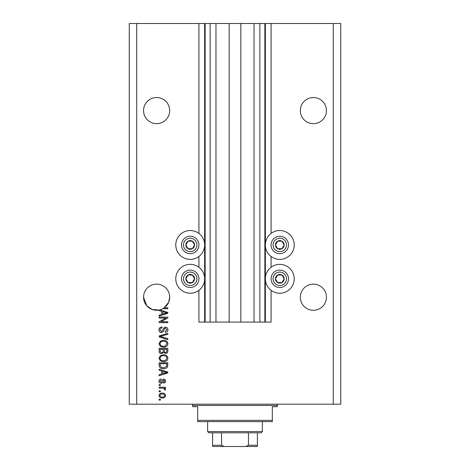 <?xml version="1.0" encoding="UTF-8"?>
<svg xmlns="http://www.w3.org/2000/svg" width="470" height="470" viewBox="0 0 470 470"><rect width="100%" height="100%" fill="white"/><g stroke="black" fill="none" stroke-linecap="round" stroke-linejoin="round"><path stroke-width="0.7" d="M215.965 23.5L215.965 322.091L229.154 322.091L229.154 23.5L198.922 23.5L198.922 233.443M198.922 256.461L198.922 267.283M198.922 290.301L198.922 322.091L205.143 322.091L205.143 23.5M210.119 23.5L210.119 322.091L205.143 322.091M215.965 322.091L210.119 322.091M229.154 322.091L240.846 322.091L240.846 23.5L229.154 23.5M259.881 23.5L259.881 322.091L264.857 322.091L264.857 23.5L254.035 23.5L254.035 322.091L240.846 322.091M254.035 23.5L240.846 23.5M259.881 322.091L254.035 322.091M264.857 23.5L265.356 23.5L265.356 322.091L264.857 322.091M271.078 290.301L271.078 322.091L265.356 322.091M333.283 23.5L333.283 404.2L340.75 404.2L340.75 23.5L271.078 23.5L271.078 233.443M271.078 256.461L271.078 267.283M271.078 23.5L265.356 23.5M326.444 110.591A13.066 13.066 0 0 0 313.378 97.525A13.066 13.066 0 0 0 300.318 110.591A13.066 13.066 0 0 0 313.378 123.651A13.066 13.066 0 0 0 326.444 110.591M169.682 110.591A13.066 13.066 0 0 0 156.622 97.525A13.066 13.066 0 0 0 143.556 110.591A13.066 13.066 0 0 0 156.622 123.651A13.066 13.066 0 0 0 169.682 110.591M326.444 297.204A13.066 13.066 0 0 0 313.378 284.144A13.066 13.066 0 0 0 300.318 297.204A13.066 13.066 0 0 0 313.378 310.271A13.066 13.066 0 0 0 326.444 297.204M169.682 297.204A13.066 13.066 0 0 0 156.622 284.144A13.066 13.066 0 0 0 143.556 297.204L146.816 305.841L152.116 309.466L159.107 310.03A13.066 13.066 0 0 0 169.682 297.204L168.636 302.339L164.212 307.838L167.819 307.838L167.819 308.743L162.749 308.743M279.791 230.523A14.429 14.429 0 0 0 265.356 244.952A14.429 14.429 0 0 0 279.791 259.387A14.429 14.429 0 0 0 294.22 244.952A14.429 14.429 0 0 0 279.791 230.523M279.791 264.363A14.429 14.429 0 0 1 294.22 278.792A14.429 14.429 0 0 1 279.791 293.227A14.429 14.429 0 0 1 265.356 278.792A14.429 14.429 0 0 1 279.791 264.363M190.209 259.387A14.429 14.429 0 0 1 175.78 244.952A14.429 14.429 0 0 1 190.209 230.523A14.429 14.429 0 0 1 204.644 244.952A14.429 14.429 0 0 1 190.209 259.387M190.209 293.227A14.429 14.429 0 0 0 204.644 278.792A14.429 14.429 0 0 0 190.209 264.363A14.429 14.429 0 0 0 175.78 278.792A14.429 14.429 0 0 0 190.209 293.227M159.818 309.871L167.819 312.427L167.819 313.308L159.107 316.093L159.107 315.153L161.709 314.395L161.709 311.352L159.107 310.588L159.107 310.03A13.066 13.066 0 0 1 143.556 297.204M166.039 318.014L159.107 318.014L159.107 317.109L167.819 317.109L167.819 318.072L160.875 321.75L167.819 321.75L167.819 322.655L159.107 322.655L159.107 321.686L166.039 318.014M161.533 332.607C159.888 332.443 159.042 331.532 158.995 329.864C159.113 328.031 160.088 327.061 161.939 326.95L162.05 327.854C160.775 327.972 160.094 328.665 160.012 329.94L161.504 331.703L163.155 329.529C163.384 328.107 164.183 327.326 165.546 327.179C167.079 327.308 167.872 328.154 167.931 329.705C167.849 331.362 166.985 332.255 165.328 332.378L165.217 331.473L166.915 329.734L165.522 328.084L164.641 328.365L163.613 331.262L161.533 332.607M167.819 339.657L159.107 336.914L159.107 335.98L167.819 333.371L167.819 334.305L160.129 336.397L167.819 338.711L167.819 339.657M158.995 343.746L160.364 341.179L163.349 340.298C165.939 340.192 167.467 341.343 167.931 343.752C167.479 346.114 165.986 347.26 163.454 347.195L160.329 346.308L158.995 343.746M158.995 358.222L160.364 355.655L163.349 354.774C165.939 354.668 167.467 355.819 167.931 358.228C167.479 360.59 165.986 361.741 163.454 361.671L160.329 360.784L158.995 358.222M161.709 370.953L159.107 370.196L159.107 369.25L167.819 372.034L167.819 372.916L159.107 375.7L159.107 374.76L161.709 373.997L161.709 370.953M160.352 400.129L159.107 400.129L159.107 399.224L160.352 399.224L160.352 400.129M333.283 404.2L129.25 404.2L129.25 23.5L136.717 23.5L136.717 404.2M198.922 23.5L136.717 23.5M162.344 397.978C160.452 398.096 159.336 397.285 158.995 395.546C159.33 393.831 160.423 393.02 162.273 393.114C164.13 393.02 165.229 393.831 165.558 395.546C165.234 397.244 164.165 398.055 162.344 397.978M160.352 391.757L159.107 391.757L159.107 390.852L160.352 390.852L160.352 391.757M162.391 388.138L159.107 388.138L159.107 387.233L165.44 387.233L165.44 388.138L164.429 388.138L165.558 389.207L165.217 390.065L164.312 389.724L164.424 389.107L163.683 388.302L162.391 388.138M160.352 385.541L159.107 385.541L159.107 384.636L160.352 384.636L160.352 385.541M161.04 383.279C159.724 383.179 159.042 382.463 158.995 381.135C159.06 379.86 159.741 379.143 161.034 378.979L161.145 379.883L159.9 381.199L160.881 382.369L161.457 382.163L161.809 381.311C161.962 380.054 162.608 379.314 163.748 379.09C164.935 379.214 165.54 379.883 165.558 381.099C165.534 382.31 164.929 382.997 163.748 383.162L163.63 382.257L164.653 381.129L163.877 379.995L162.99 381.299C162.837 382.515 162.185 383.173 161.04 383.279M163.513 368.686C160.934 368.844 159.465 367.74 159.107 365.372L159.107 362.805L167.819 362.805L167.655 366.647C166.744 368.145 165.364 368.827 163.513 368.686M161.668 353.646C159.976 353.569 159.124 352.694 159.107 351.008L159.107 348.329L167.819 348.329L167.819 351.025C167.808 352.488 167.079 353.287 165.628 353.416L163.801 352.447L161.668 353.646M164.653 395.523C164.324 394.418 163.537 393.913 162.279 394.019C160.999 393.913 160.205 394.43 159.9 395.57C160.229 396.68 161.022 397.179 162.279 397.074C163.554 397.179 164.347 396.662 164.653 395.523M165.264 372.07L162.726 371.253L162.726 373.697L166.909 372.475L165.264 372.07M166.797 363.71L160.129 363.71L160.129 365.261L161.398 367.434L163.525 367.781L166.627 366.471L166.797 363.71M166.915 358.234C166.539 356.389 165.346 355.537 163.337 355.678C161.463 355.626 160.352 356.466 160.012 358.216C160.376 360.02 161.533 360.866 163.484 360.766L165.452 360.39L166.915 358.234M166.797 349.234L164.2 349.234L164.283 351.719L165.487 352.512C166.498 352.394 166.938 351.795 166.797 350.714L166.797 349.234M163.178 349.234L160.129 349.234L160.235 351.907L161.657 352.741C162.749 352.641 163.255 352.03 163.178 350.902L163.178 349.234M166.915 343.758C166.539 341.913 165.346 341.061 163.337 341.202C161.463 341.144 160.352 341.99 160.012 343.74C160.376 345.538 161.533 346.39 163.484 346.29L165.452 345.914L166.915 343.758M165.264 312.468L162.726 311.645L162.726 314.095L166.909 312.873L165.264 312.468M193.981 247.132A4.353 4.353 0 0 0 188.035 241.18A4.353 4.353 0 0 0 188.035 248.724A4.353 4.353 0 0 0 193.981 247.132M193.476 246.838L194.568 244.952L192.389 241.18L188.035 241.18L185.856 244.952L188.035 248.724L192.389 248.724L193.476 246.838M182.671 240.599A8.707 8.707 0 0 1 194.568 237.409A8.707 8.707 0 0 1 197.753 249.306A8.707 8.707 0 0 1 185.856 252.496A8.707 8.707 0 0 1 182.671 240.599A8.707 8.707 0 0 0 185.856 252.496A8.707 8.707 0 0 0 197.753 249.306M194.568 244.952L192.389 241.18L188.035 241.18L185.856 244.952L188.035 248.724L192.389 248.724L194.568 244.952M283.557 247.132A4.353 4.353 0 0 0 277.611 241.18A4.353 4.353 0 0 0 277.611 248.724A4.353 4.353 0 0 0 283.557 247.132M283.052 246.838L284.144 244.952L281.965 241.18L277.611 241.18L275.432 244.952L277.611 248.724L281.965 248.724L283.052 246.838M272.248 240.599A8.707 8.707 0 0 1 284.144 237.409A8.707 8.707 0 0 1 287.329 249.306A8.707 8.707 0 0 1 275.432 252.496A8.707 8.707 0 0 1 272.248 240.599A8.707 8.707 0 0 0 275.432 252.496A8.707 8.707 0 0 0 287.329 249.306M284.144 244.952L281.965 241.18L277.611 241.18L275.432 244.952L277.611 248.724L281.965 248.724L284.144 244.952M283.557 280.972A4.353 4.353 0 0 0 277.611 275.021A4.353 4.353 0 0 0 277.611 282.564A4.353 4.353 0 0 0 283.557 280.972M283.052 280.678L284.144 278.792L281.965 275.021L277.611 275.021L275.432 278.792L277.611 282.564L281.965 282.564L283.052 280.678M272.248 274.439A8.707 8.707 0 0 1 284.144 271.249A8.707 8.707 0 0 1 287.329 283.146A8.707 8.707 0 0 1 275.432 286.336A8.707 8.707 0 0 1 272.248 274.439A8.707 8.707 0 0 0 275.432 286.336A8.707 8.707 0 0 0 287.329 283.146M284.144 278.792L281.965 275.021L277.611 275.021L275.432 278.792L277.611 282.564L281.965 282.564L284.144 278.792M193.981 280.972A4.353 4.353 0 0 0 188.035 275.021A4.353 4.353 0 0 0 188.035 282.564A4.353 4.353 0 0 0 193.981 280.972M193.476 280.678L194.568 278.792L192.389 275.021L188.035 275.021L185.856 278.792L188.035 282.564L192.389 282.564L193.476 280.678M182.671 274.439A8.707 8.707 0 0 1 194.568 271.249A8.707 8.707 0 0 1 197.753 283.146A8.707 8.707 0 0 1 185.856 286.336A8.707 8.707 0 0 1 182.671 274.439A8.707 8.707 0 0 0 185.856 286.336A8.707 8.707 0 0 0 197.753 283.146M194.568 278.792L192.389 275.021L188.035 275.021L185.856 278.792L188.035 282.564L192.389 282.564L194.568 278.792M191.454 404.2A1.246 1.246 0 0 1 192.7 405.446L192.7 406.691L197.676 406.691L197.676 420.374L272.324 420.374L272.324 406.691L277.3 406.691L277.3 405.446L192.7 405.446M278.546 404.2A1.246 1.246 0 0 0 277.3 405.446M272.324 420.374L272.324 421.619L197.676 421.619L197.676 420.374M251.297 446.5L218.703 446.5L251.297 446.5M262.372 431.572L261.126 432.817L208.874 432.817L207.628 431.572L262.372 431.572L262.372 421.619M207.628 431.572L207.628 421.619M257.396 432.817L257.396 446.112M257.396 446.5L212.605 446.5L212.605 445.255L212.605 446.5M245.845 446.5L248.46 445.255L257.396 445.255M248.46 432.817L248.46 445.255M221.54 432.817L221.54 445.255L224.155 446.5M212.605 432.817L212.605 445.255L221.54 445.255M204.644 23.5L204.644 322.091M196.031 248.313A6.721 6.721 0 0 0 193.57 239.136A6.721 6.721 0 0 0 184.393 241.592A6.721 6.721 0 0 0 186.854 250.768A6.721 6.721 0 0 0 196.031 248.313M285.607 248.313A6.721 6.721 0 0 0 283.146 239.136A6.721 6.721 0 0 0 273.969 241.592A6.721 6.721 0 0 0 276.43 250.768A6.721 6.721 0 0 0 285.607 248.313M285.607 282.153A6.721 6.721 0 0 0 283.146 272.976A6.721 6.721 0 0 0 273.969 275.432A6.721 6.721 0 0 0 276.43 284.608A6.721 6.721 0 0 0 285.607 282.153M196.031 282.153A6.721 6.721 0 0 0 193.57 272.976A6.721 6.721 0 0 0 184.393 275.432A6.721 6.721 0 0 0 186.854 284.608A6.721 6.721 0 0 0 196.031 282.153"/></g></svg>
